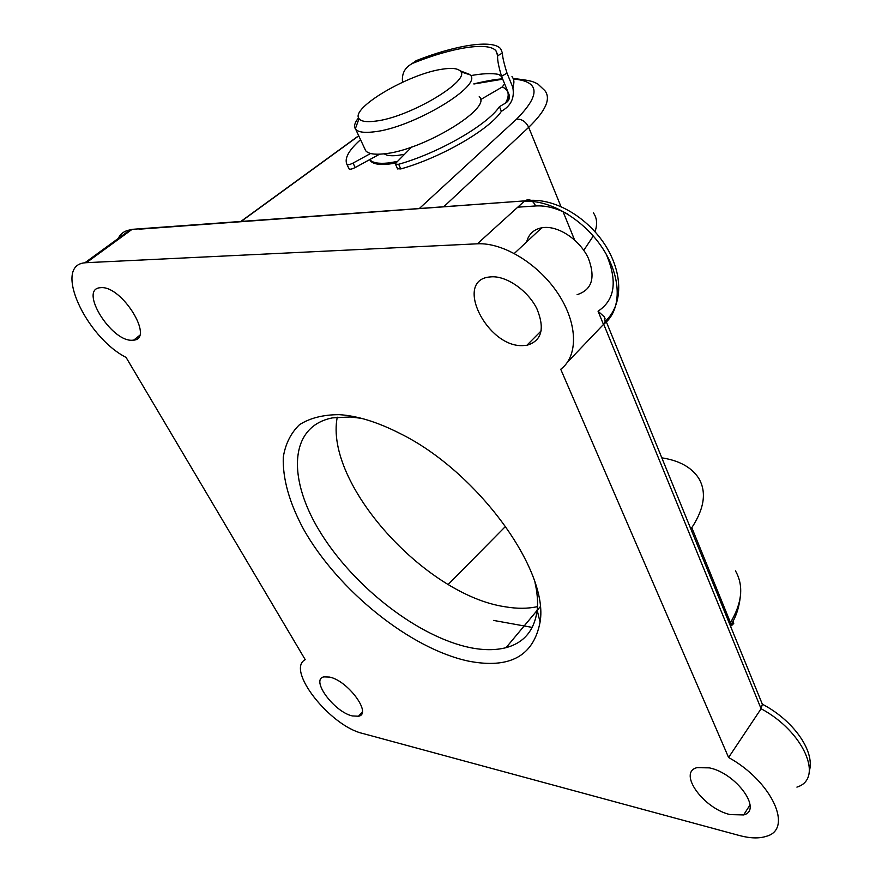 <?xml version="1.0" encoding="UTF-8"?>
<svg xmlns="http://www.w3.org/2000/svg" width="882" height="882" viewBox="0 0 882 882"><rect width="100%" height="100%" fill="white"/><g stroke="black" fill="none" stroke-linecap="round" stroke-linejoin="round"><path stroke-width="1.32" d="M360.551 139.709C348.743 150.216 344.2 158.462 346.935 164.427L346.979 164.493C347.971 165.077 350 164.603 353.065 163.071L370.605 153.49M353.065 163.071L355.181 167.547L379.613 154.185M355.181 167.547C352.127 169.079 350.099 169.542 349.096 168.947L346.935 164.427M502.442 53.03C502.354 56.437 503.887 63.14 507.018 73.118L501.538 76.304C498.517 66.194 497.228 59.348 497.68 55.764L502.442 53.03L500.645 48.719C492.63 39.271 456.016 45.004 416.602 60.505L413.162 63.151C405.29 66.867 401.729 73.008 402.479 81.574M501.538 76.304L509.245 95.124C509.851 98.387 508.804 100.923 506.103 102.72L505.474 103.128C509.95 95.267 508.892 89.876 502.277 86.965L480.425 99.721M470.624 75.643C482.355 73.482 491.704 73.063 498.672 74.397L501.649 76.569M413.702 62.931C452.08 47.507 488.231 41.608 495.96 50.781L497.68 55.764M411.729 147.007L396.062 162.894L395.511 164.328L398.653 164.273C438.674 153.049 487.338 124.99 499.444 106.678L501.373 111.33L503.302 110.096C511.494 104.771 514.647 97.163 512.773 87.252C514.515 82.831 514.239 79.292 511.979 76.624M398.653 164.273L400.792 168.936C440.768 157.779 489.334 129.72 501.373 111.33M507.018 73.118L512.773 87.252M499.444 106.678L505.474 103.128M410.13 64.827L416.602 60.505M400.792 168.936L397.55 168.749M502.277 86.965L504.592 83.768M731.873 623.144L733.758 623.772L733.174 620.73M369.679 159.62L370.429 160.844C373.031 163.942 379.028 165.044 388.433 164.151L395.93 163.038M583.774 250.323L593.288 235.99M595.03 231.734C597.555 224.138 596.993 217.832 593.354 212.827M709.415 767.869C736.316 773.26 762.908 810.249 743.636 814.935L730.098 814.593C703.351 808.54 677.585 772.533 696.945 767.66L709.415 767.869M329.559 677.078C347.861 680.595 372.336 713.968 358.511 716.228L352.359 715.93C334.113 711.995 310.122 679.361 323.915 676.88L329.559 677.078M526.664 241.9C528.704 234.105 533.731 229.397 541.757 227.776L544.569 227.457C559.838 226.442 580.069 240.521 588.25 257.996C595.758 277.632 592.054 289.858 577.115 294.665M491.958 276.783C507.293 276.198 528.12 290.95 536.906 308.777C545.076 328.743 541.724 340.926 526.83 345.303L522.442 345.623C487.096 347.012 453.965 280.983 489.135 277.025L491.958 276.783M101.044 287.653C122.113 285.79 154.593 338.875 133.656 340.143L131.914 340.254C111.033 341.367 78.972 289.55 99.942 287.741L101.044 287.653M339.217 414.65C357.254 415.797 377.408 422.015 399.689 433.327C477.438 471.308 549.21 570.753 540.071 622.119C533.555 656.131 509.686 669.14 468.452 661.114C410.097 648.711 338.015 590.389 303.584 529.288C289.351 502.795 282.582 478.761 283.276 457.174C285.415 443.955 290.795 433.15 299.417 424.76C309.869 418.046 323.132 414.683 339.217 414.65M361.322 418.311L350.198 416.966L332.415 417.892C288.26 426.502 287.378 480.492 321.544 534.249C355.446 588.173 418.873 637.157 470.304 647.664C483.722 650.343 495.629 650.343 506.048 647.664C524.095 642.791 534.47 630.31 537.182 610.212C538.064 601.965 537.347 592.781 535.01 582.66M337.255 417.186C324.212 483.347 425.135 595.185 505.243 606.794C517.072 608.823 527.811 608.767 537.458 606.629M493.589 620.421L532.243 627.411M86.392 262.682L84.837 262.814C52.832 265.383 85.73 336.858 126.082 357.419L305.227 659.659C285.625 669.659 330.066 726.018 362.623 733.438L739.37 835.519C750.13 838.396 759.126 838.661 766.348 836.301C793.701 829.19 771.893 781.342 728.587 757.484L560.732 369.26C578.217 356.306 578.041 324.146 558.416 294.18C538.957 264.181 503.335 242.33 477.36 243.807L86.392 262.682L131.561 229.739L129.985 229.915C124.461 230.808 120.558 233.653 118.276 238.449M728.587 757.484L761.1 708.742L603.696 324.212C621.435 310.839 622.086 278.811 603.387 249.496C584.843 220.147 550.048 199.299 524.151 201.383L477.36 243.807M567.446 362.215L603.696 324.212L605.195 321.412L604.302 316.87L605.118 318.876M690.871 529.046L691.808 527.69C704.475 508.286 706.758 491.792 698.665 478.187C691.565 467.317 679.283 460.536 661.82 457.846M505.651 526.278L448.177 584.446M606.199 254.17C617.731 281.027 615.008 300.034 598.051 311.192L604.302 316.87M809.389 770.879C815.122 750.659 792.764 719.977 762.357 704.2L761.1 708.742C803.678 731.376 824.306 778.949 796.909 787.108M442.455 69.16C408.895 73.68 349.956 108.243 359.029 118.651C361.025 121.418 366.383 122.256 375.115 121.176C409.601 117.659 473.358 79.237 459.875 70.703C457.108 68.3 451.308 67.793 442.455 69.16M460.702 71.784L470.051 74.816C483.876 85.267 412.115 128.265 373.538 131.892C364.134 133.006 358.169 132.113 355.667 129.246L355.336 128.794C353.704 126.126 354.785 122.466 358.588 117.802M364.663 148.518L365.721 150.767C368.29 153.788 374.277 154.824 383.681 153.865C422.224 150.855 493.247 107.769 479.224 96.667M384.177 153.81C386.559 155.574 390.913 156.136 397.264 155.486L404.562 154.284M369.779 159.565L369.911 159.73C372.502 162.817 378.499 163.909 387.904 163.016L397.462 161.472M730.561 626.33L730.472 622.604C742.192 602.759 743.846 585.516 735.445 570.863M513.181 78.509C536.002 80.835 533.853 82.853 537.27 83.47L544.844 90.603C551.162 98.575 545.782 110.823 528.693 127.328L443.756 206.752M574.568 239.926L563.091 211.757M560.93 206.476L528.693 127.328C525.837 121.65 521.802 118.916 516.565 119.125C540.853 94.672 539.795 81.309 513.401 79.027M517.745 207.193L535.617 205.958C545.804 205.341 556.597 208.097 567.986 214.227M598.051 311.192L603.475 324.455M535.617 205.958C532.728 200.126 529.112 198.428 524.768 200.875L132.168 229.342L129.985 229.915L84.837 262.814M691.808 527.69L730.472 622.604L729.612 623.993M419.314 208.527L516.565 119.125M502.718 79.182L473.91 83.999M358.753 135.872L241.139 221.437M351.907 140.58L354.553 138.86M139.025 229.199L524.768 200.875C553.565 196.465 587.368 217.237 605.25 245.174C623.166 273.398 623.254 304.566 605.195 321.412M495.96 50.781L497.668 54.982M508.297 100.526L509.553 97.196M512.993 87.825L513.313 85.719M346.979 164.493L349.096 168.947M395.511 164.328L397.65 168.969M509.168 94.947L506.103 102.72M413.162 63.151L416.072 60.715M730.605 626.242L732.909 624.434M740.648 593.52C739.546 606.276 736.305 616.705 730.924 624.809M743.636 814.935L750.042 804.924M358.511 716.228L362.27 711.972M526.83 345.303L541.228 330.805M133.656 340.143L139.444 335.568M537.182 610.212L540.071 622.119M540.126 606.838L537.204 610.333M537.16 610.388L506.048 647.664M514.338 253.432L541.757 227.776M240.808 221.459L358.687 135.729M473.843 83.845C487.151 80.769 496.731 79.104 502.586 78.873M605.89 320.761L762.313 704.145M359.029 118.651L355.336 128.794M365.721 150.767L355.667 129.246M370.429 160.844L369.911 159.73M459.875 70.703L469.654 74.408"/></g></svg>
